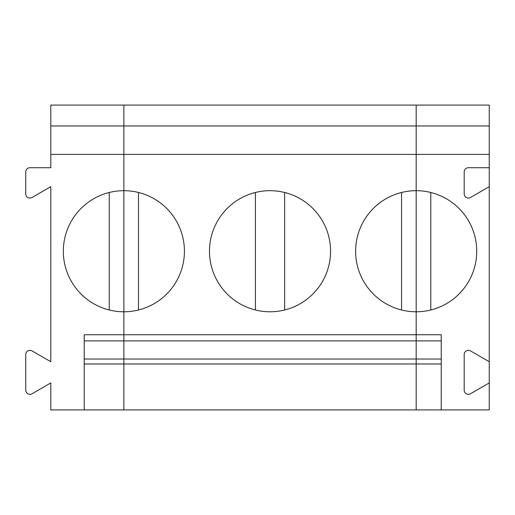 <?xml version="1.0" encoding="UTF-8"?>
<svg xmlns="http://www.w3.org/2000/svg" width="515" height="515" viewBox="0 0 515 515"><rect width="100%" height="100%" fill="white"/><g stroke="black" fill="none" stroke-linecap="round" stroke-linejoin="round"><path stroke-width="0.77" d="M489.25 154.403L416.178 154.403L416.178 105.086L489.25 105.086L489.25 409.914L416.178 409.914L416.178 363.983L123.877 363.983L123.877 359.019L84.209 359.019M441.233 363.983L416.178 363.983L416.178 409.914L123.877 409.914L123.877 363.983L84.209 363.983M489.25 382.922L470.459 393.769A4.178 4.178 0 0 1 464.195 390.151L464.195 354.507A4.178 4.178 0 0 1 470.459 350.895L489.25 361.742M489.25 125.969L50.805 125.969L50.805 105.086L123.877 105.086L123.877 190.692A60.545 60.545 0 0 0 63.332 251.236A60.545 60.545 0 0 0 123.877 311.781L123.877 334.75L84.209 334.75L84.209 409.914L123.877 409.914L123.877 334.75L123.877 359.019L416.178 359.019L416.178 340.891L441.233 340.891M441.233 359.019L416.178 359.019L416.178 334.75L441.233 334.75L441.233 409.914M489.25 186.662L470.459 197.509A4.178 4.178 0 0 1 464.195 193.898L464.195 171.901A4.178 4.178 0 0 1 468.373 167.723L489.25 167.723M416.178 359.019L416.178 363.983L416.178 359.019M84.209 340.891L416.178 340.891L416.178 311.781A60.545 60.545 0 0 0 476.723 251.236A60.545 60.545 0 0 0 416.178 190.692L416.178 154.403L50.805 154.403L50.805 125.969M430.791 192.481L430.791 309.991M416.178 311.781L416.178 105.086L123.877 105.086L123.877 334.75L416.178 334.75L416.178 190.692A60.545 60.545 0 0 0 355.627 251.236A60.545 60.545 0 0 0 416.178 311.781M50.805 154.403L50.805 167.723L29.928 167.723A4.178 4.178 0 0 0 25.75 171.901L25.75 193.898A4.178 4.178 0 0 0 32.014 197.509L50.805 186.662L50.805 361.742L32.014 350.895A4.178 4.178 0 0 0 25.75 354.507L25.75 390.151A4.178 4.178 0 0 0 32.014 393.769L50.805 382.922L50.805 409.914L84.209 409.914M109.264 309.991L109.264 192.481M138.496 192.481L138.496 309.991M123.877 190.692L123.877 311.781A60.545 60.545 0 0 0 184.428 251.236A60.545 60.545 0 0 0 123.877 190.692M255.414 192.481L255.414 309.991M330.572 251.236A60.545 60.545 0 0 0 239.752 198.803A60.545 60.545 0 0 0 239.752 303.67A60.545 60.545 0 0 0 330.572 251.236M401.558 192.481L401.558 309.991M284.641 192.481L284.641 309.991"/></g></svg>

